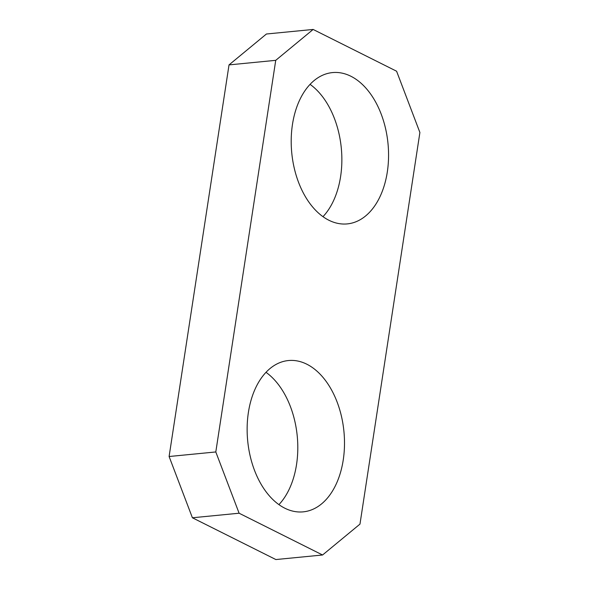 <?xml version="1.0" encoding="UTF-8"?>
<svg xmlns="http://www.w3.org/2000/svg" width="589" height="589" viewBox="0 0 589 589"><rect width="100%" height="100%" fill="white"/><g stroke="black" fill="none" stroke-linecap="round" stroke-linejoin="round"><path stroke-width="0.88" d="M284.804 508.189A76.018 48.35 -95.6 0 1 247.166 426.502A76.018 48.35 -95.6 0 1 288.433 360.542A76.018 48.35 -95.6 0 1 306.832 364.208A76.018 48.35 -95.6 0 1 344.469 445.895A76.018 48.35 -95.6 0 1 303.202 511.856A76.018 48.35 -95.6 0 1 284.804 508.189M328.868 220.234A76.018 48.35 -95.6 0 1 291.231 138.548A76.018 48.35 -95.6 0 1 332.498 72.587A76.018 48.35 -95.6 0 1 350.897 76.253A76.018 48.35 -95.6 0 1 388.534 157.94A76.018 48.35 -95.6 0 1 347.267 223.901A76.018 48.35 -95.6 0 1 328.868 220.234M322.986 216.671A76.018 48.35 84.4 0 0 341.303 148.104A76.018 48.35 84.4 0 0 310.079 84.367M239.105 513.218L215.802 451.954L169.102 456.512L192.404 517.775L239.105 513.218L322.573 554.993L275.866 559.55L192.404 517.775M215.802 451.954L275.733 60.336L313.134 29.45L266.427 34.007L229.025 64.893L169.102 456.512M278.921 504.633A76.018 48.35 84.4 0 0 297.239 436.059A76.018 48.35 84.4 0 0 266.014 372.329M229.025 64.893L275.733 60.336M313.134 29.45L396.596 71.225L419.898 132.488L359.975 524.107L322.573 554.993"/></g></svg>
